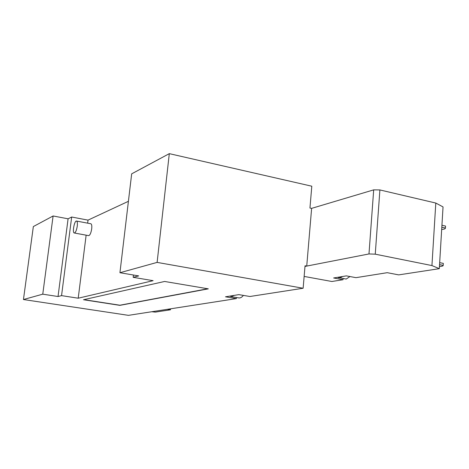 <?xml version="1.0" encoding="UTF-8"?>
<svg xmlns="http://www.w3.org/2000/svg" width="469" height="469" viewBox="0 0 469 469"><rect width="100%" height="100%" fill="white"/><g stroke="black" fill="none" stroke-linecap="round" stroke-linejoin="round"><path stroke-width="0.7" d="M77.262 226.158C76.553 230.385 75.568 232.665 74.301 232.999C72.103 232.876 74.413 220.371 76.511 221.051C77.332 221.427 77.578 223.133 77.262 226.158M76.511 221.051L90.863 223.766C91.725 224.147 92 225.847 91.695 228.86C90.998 233.052 89.989 235.315 88.67 235.637L74.301 232.999M229.804 296.103L234.336 295.364L231.029 296.613L229.804 296.103L225.478 296.807L236.323 298.612L128.453 315.35L23.45 299.533L33.346 226.568L53.103 215.975L68.087 218.812L71.675 217.018L88.025 220.131L128.406 201.307M243.411 295.406C241.875 297.299 240.363 298.137 238.862 297.921L231.029 296.613M234.336 295.364L238.827 294.632L249.913 296.502L303.132 288.247L157.115 262.394L169.309 153.65L311.803 186.211L309.95 208.025L311.621 208.388L306.732 266.099L304.985 266.439M303.132 288.247L305.043 265.776L306.732 266.099M236.429 297.516L236.323 298.612M207.82 288.757L119.882 305.219L83.892 299.65M83.494 299.744L164.607 281.464L208.324 288.845L119.865 305.36L83.494 299.744M169.309 153.65L131.672 173.841L119.935 272.724L157.115 262.394M119.935 272.724L138.707 275.907L133.167 277.32L153.123 280.679L78.212 298.208L61.55 295.622L58.033 296.525L42.761 294.169L53.103 215.975M23.45 299.533L42.761 294.169M71.675 217.018L61.55 295.622M68.087 218.812L58.033 296.525M133.436 275.016L133.167 277.32M88.025 220.131L87.644 223.156M86.138 235.174L78.212 298.208M343.109 278.703L343.032 279.717L333.617 277.976L337.404 277.355L346.192 279.067L349.933 276.534M338.688 277.883L339.855 277.894L342.481 276.517L346.392 275.872L355.953 277.666L387.242 272.682L398.673 274.887L439.306 268.678L443.041 206.923L435.801 203.048L431.937 265.571L439.306 268.678M337.404 277.355L342.481 276.517M439.441 266.521C441.945 266.351 443.199 265.993 443.199 265.448L443.311 263.584M441.675 229.499C444.172 229.241 445.421 228.784 445.427 228.127L445.538 226.316M441.933 225.267L445.527 226.07M441.81 227.242L445.403 228.04M439.676 262.64L443.293 263.379M439.553 264.645L443.176 265.378M379.896 189.939L373.687 189.869L368.98 253.946L375.253 254.175L379.896 189.939L435.801 203.048M311.574 208.377L373.687 189.869M306.738 266.075L368.98 253.946M304.135 276.423L331.87 281.494L343.032 279.717M431.937 265.571L375.253 254.175M167.345 309.311L170.47 309.798L155.321 312.114L151.71 311.738M170.47 309.798L170.575 308.813M443.199 265.448L443.316 263.449M445.427 228.127L445.544 226.158"/></g></svg>
